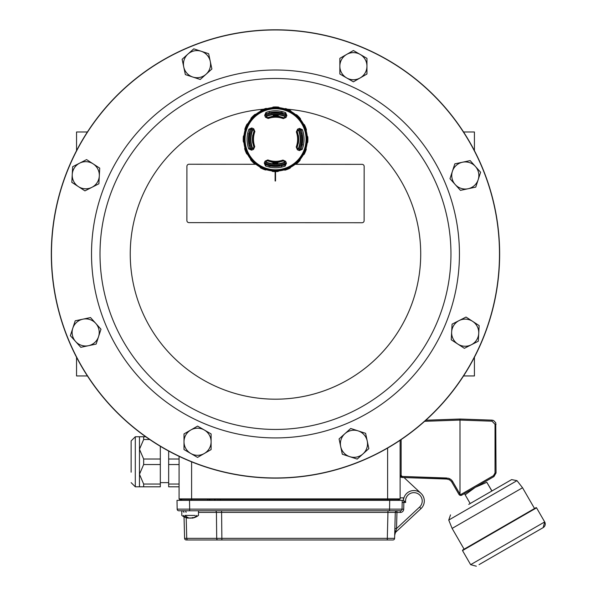 <?xml version="1.0" encoding="UTF-8"?>
<svg xmlns="http://www.w3.org/2000/svg" width="596" height="596" viewBox="0 0 596 596"><rect width="100%" height="100%" fill="white"/><g stroke="black" fill="none" stroke-linecap="round" stroke-linejoin="round"><path stroke-width="0.89" d="M420.992 493.354L404.051 477.552L446.702 479.042L402.136 477.485L400.125 477.001M425.842 420.217L459.993 419.025L492.02 420.143L493.57 420.5L495.738 422.75L496.043 472.956L493.957 476.569L461.796 495.134M494.673 474.423L493.473 475.668L495.038 472.956L495.038 424.315L492.02 421.186L459.993 420.068L459.993 419.025L459.993 494.077L460.581 494.658L459.993 494.077A1.043 1.043 -90 0 1 459.814 493.853L458.95 494.375A2.086 2.086 90 0 0 461.691 495.194A2.086 2.086 90 0 1 458.95 494.375L451.395 481.419L449.31 479.713L446.702 479.042L446.702 477.999L402.136 476.45L448.386 478.26L450.71 479.378L452.379 481.039L459.814 493.853M464.94 492.14L460.581 494.658L461.691 495.194L460.581 494.658L493.473 475.668L493.957 476.569L496.043 472.956L495.038 472.956M402.136 477.485L400.125 475.407L401.13 475.407L401.13 439.602L401.13 475.407L402.136 476.45L402.136 477.485M540.445 529.188L543.157 527.624A4.172 4.172 60 0 0 544.684 521.925L543.157 527.624L479.05 564.635M535.983 507.688L534.538 508.522L522.543 487.752L452.118 528.414L464.105 549.184L462.66 550.019L535.983 507.688A0.417 0.417 60 0 1 536.549 507.844L535.983 507.688M468.925 504.261L511.629 479.609L491.856 491.03L486.82 482.291L475.288 487.349L465.148 494.807L464.507 493.57M470.184 503.538L468.747 504.372M491.961 490.962L486.82 482.291M470.192 503.538L465.148 494.807M400.125 440.28L400.125 498.897A0.417 0.417 0 0 1 399.707 499.314L179.5 499.314A0.417 0.417 0 0 1 179.083 498.897L179.083 456.342M183.322 500.357L182.503 500.357M180.126 510.779L178.822 510.779A1.669 1.669 0 0 1 177.154 509.14L177.005 500.357L181.713 500.357L181.691 499.314M397.435 499.388L216.87 499.388M394.857 528.525L396.526 528.57L419.577 507.084A8.344 8.344 0 0 0 416.522 493.071A8.344 8.344 0 0 0 405.675 502.443L403.842 502.443L403.894 500.789L405.675 502.443L403.522 500.357L399.313 500.357A3.092 3.092 0 0 0 397.688 499.388L397.688 499.388A0.417 0.417 -179 0 1 397.927 499.314M181.691 499.388L181.519 499.388A0.417 0.417 0 0 0 181.281 499.314A0.417 0.417 0 0 1 181.519 499.388L181.519 499.388A3.092 3.092 0 0 0 179.895 500.357L189.513 500.357L189.662 509.14L402.054 509.14A1.669 1.669 0 0 1 400.385 510.779L178.822 510.779A1.669 1.669 0 0 1 177.154 509.14L189.662 509.14L189.662 510.779M215.35 499.314L209.74 499.388M403.455 497.854L403.455 500.357L403.455 497.854L400.125 497.854M422.37 494.918A10.43 10.423 -0.5 0 1 423.406 496.729M191.599 500.357L191.599 498.889L179.083 498.897A0.417 0.417 0 0 0 179.5 499.314M399.707 499.314A0.417 0.417 0 0 0 400.125 498.897L387.609 498.889L387.609 448.065M195.19 515.421L185.088 515.413A13.507 9.551 90 0 0 189.833 518.155A13.075 8.687 -117.2 0 1 188.515 517.857M196.777 515.421L196.777 515.413A13.507 9.551 90 0 1 193.499 517.745M183.501 515.421A13.507 9.551 90 0 0 188.247 518.155A13.231 12.672 154 0 1 186.615 517.82A13.231 12.672 154 0 0 188.306 518.162L188.545 517.812M188.343 517.738L188.247 518.155M192.031 518.155A13.231 12.672 -154 0 0 193.663 517.82A13.231 12.672 -154 0 1 191.972 518.162A13.075 8.687 -117.2 0 0 193.737 517.581A13.544 9 -117.2 0 1 192.515 517.581A13.075 8.687 117.2 0 1 190.452 518.162A13.231 1.669 -105.1 0 1 190.139 517.82A13.231 1.669 105.1 0 1 189.833 518.155M387.609 539.976L392.935 539.976A1.669 1.669 0 0 0 394.604 538.352L394.686 535.275L394.604 538.352L387.311 538.352L387.311 539.976L186.272 539.976A1.669 1.669 0 0 1 184.604 538.352L186.742 538.352A1.669 1.177 90 0 0 187.919 539.976M186.198 517.708L186.742 538.352L221.861 538.352L221.861 539.976M392.935 539.976L392.518 539.976M184.037 516.844L184.604 538.352A1.669 1.669 0 0 0 186.272 539.976L186.69 539.976M183.926 512.404A1.669 1.669 0 0 0 182.264 510.779M400.385 510.779L400.385 512.448L396.951 512.448L396.951 510.779A1.669 1.669 0 0 0 395.282 512.404L198.475 512.404M400.385 512.448A3.338 3.338 0 0 0 403.723 509.17L403.842 502.443L402.173 502.413M394.604 538.352L395.282 512.404L396.951 512.448L396.526 528.57L394.686 535.275A5.215 5.215 0 0 1 396.34 531.595L395.766 530.984A1.669 0.782 -178.5 0 0 394.775 531.669M419.577 507.084L420.992 508.604A10.423 10.423 0 0 0 418.325 491.551A10.423 10.423 0 0 0 403.477 500.357A10.423 10.423 0 0 1 418.325 491.551A10.423 10.423 0 0 1 420.992 508.604L396.34 531.595M389.546 510.779L389.695 500.357L402.211 500.357L402.054 509.14L403.723 509.17M177.154 509.14L177.005 500.357M189.513 500.357L399.313 500.357A3.092 3.092 0 0 0 397.688 499.388A3.092 3.092 0 0 1 399.313 500.357L402.211 500.357M181.214 500.357L181.713 500.357M143.658 436.756L143.658 439.513L139.464 449.265L139.464 436.756L145.729 436.756M143.658 459.024L143.658 464.537L139.464 474.289L139.464 449.265L143.658 459.024L160.317 459.024L160.317 446.285M143.658 484.049L143.658 486.805L139.464 486.805L139.464 474.289L143.658 484.049L160.317 484.049L160.317 459.024M131.127 472.203L131.127 440.928L131.127 472.203M179.083 486.805L168.661 486.805L168.661 484.049L179.083 484.049M179.083 464.537L168.661 464.537L168.661 484.049M168.661 451.038L168.661 459.024L179.083 459.024M143.658 486.805L160.317 486.805L160.317 484.049M168.661 459.024L168.661 464.537M149.7 439.513L143.658 439.513M160.317 464.537L143.658 464.537M281.573 165.755L281.588 164.638L280.545 164.861A26.068 26.068 0 0 1 276.157 165.33L276.149 166.217A26.947 26.947 0 0 1 274.48 166.202L274.488 165.316A26.068 26.068 0 0 1 270.107 164.764L269.072 164.518L269.057 166.344M282.608 114.186L282.623 113.054M268.952 114.059L268.96 112.927M269.534 112.793L269.541 112.093M276.626 113.233L276.633 112.353A26.947 26.947 0 0 0 274.965 112.339L274.957 113.218M282.146 165.621L282.161 164.489M268.491 165.494L268.498 164.369M274.48 166.09A26.842 26.842 0 0 1 270.659 165.666L270.286 165.919A27.155 27.155 0 0 1 265.943 164.675L265.347 163.289A115.147 2.012 -67 0 1 266.159 161.367L267.5 160.786A22.968 22.968 0 0 0 271.128 161.814L271.277 162.037A23.155 23.155 0 0 0 273.266 162.321L273.259 163.043L277.431 163.081L277.431 162.358A23.155 23.155 0 0 0 279.427 162.105L279.576 161.888A22.968 22.968 0 0 0 283.227 160.927L284.553 161.531A115.147 2.012 68 0 1 285.328 163.468A26.068 26.068 0 0 1 265.362 163.267M276.633 112.458A26.842 26.842 0 0 1 280.455 112.89L280.82 112.637A27.155 27.155 0 0 1 285.164 113.873L285.76 115.259A115.147 2.012 113 0 1 284.955 117.181L283.607 117.762A22.968 22.968 0 0 0 279.986 116.734L279.837 116.518A23.155 23.155 0 0 0 277.848 116.235L277.855 115.512L273.683 115.475L273.676 116.198A23.155 23.155 0 0 0 271.687 116.444L271.53 116.66A22.968 22.968 0 0 0 267.887 117.621L266.554 117.017A115.147 2.012 -112 0 1 265.779 115.08L266.405 113.709A27.155 27.155 0 0 1 270.763 112.54L271.262 113.568M277.855 115.512A23.877 23.877 0 0 0 273.683 115.475M273.259 163.043A23.877 23.877 0 0 0 277.431 163.081M273.266 162.321L273.266 162.373A23.214 23.214 0 0 0 277.431 162.41L277.431 162.358M277.848 116.235L277.848 116.183A23.214 23.214 0 0 0 273.676 116.138L273.676 116.198M251.385 149.037A26.068 26.068 0 0 1 251.564 129.079A115.147 2.012 23 0 1 253.464 129.876L254.045 131.217A22.968 22.968 0 0 0 253.017 134.845L252.793 134.994A23.155 23.155 0 0 0 252.726 143.144L252.942 143.301A22.968 22.968 0 0 0 253.903 146.944L253.3 148.277A115.147 2.012 158 0 1 251.363 149.052L249.985 148.426A27.155 27.155 0 0 1 248.823 144.068L249.843 143.569M265.794 115.11A26.068 26.068 0 0 1 285.752 115.289M299.721 129.511A26.068 26.068 0 0 1 299.542 149.469A26.068 26.068 0 0 0 299.721 129.511M252.883 129.63A24.637 24.637 0 0 0 252.711 148.508M265.913 161.948A24.637 24.637 0 0 0 284.791 162.119M298.231 148.918A24.637 24.637 0 0 0 298.402 130.04M285.201 116.6A24.637 24.637 0 0 0 266.323 116.429M301.941 144.172L302.194 144.545A27.155 27.155 0 0 1 300.958 148.888L299.572 149.484A115.147 2.012 -157 0 1 297.65 148.672L297.069 147.331A22.968 22.968 0 0 0 298.097 143.703L298.313 143.554A23.155 23.155 0 0 0 298.387 135.404L298.171 135.255A22.968 22.968 0 0 0 297.21 131.604L297.814 130.278A115.147 2.012 -22 0 1 299.751 129.503L301.122 130.122A27.155 27.155 0 0 1 302.291 134.487L302.03 134.852A26.842 26.842 0 0 1 301.941 144.172L301.181 144.031M275.792 113.21L273.944 113.262M278.406 113.367L276.566 113.233M275.322 165.338L273.482 165.256M277.945 165.234L276.104 165.338M281.588 164.638L281.565 166.455M264.237 163.066A119.327 2.086 -67 0 1 265.056 161.129L267.82 159.937A22.059 22.059 0 0 0 282.921 160.071L285.663 161.315A119.327 2.086 68 0 1 286.445 163.267L285.164 166.105A28.504 28.504 0 0 1 265.466 165.934L264.237 163.066L265.295 163.267L265.928 164.727A27.207 27.207 0 0 0 284.724 164.891L285.38 163.446L284.709 164.846A27.155 27.155 0 0 1 280.344 166.008L279.978 165.748A26.842 26.842 0 0 1 276.149 166.105M279.978 165.748L279.852 164.988M302.03 134.852L301.263 134.979M300.913 133.243L302.038 133.258M301.926 145.767L300.801 145.759M300.943 144.716L302.567 144.731M250.193 145.305L249.076 145.297M249.188 132.781L250.313 132.796M250.171 133.832L248.547 133.817M280.999 113.784L281.014 112.264M270.107 164.764L270.1 166.284M271.135 112.8A26.842 26.842 0 0 1 274.965 112.443M277.855 163.043L272.826 162.999M278.287 115.557L273.251 115.512M282.057 112.212L282.035 114.03M270.659 165.666L270.8 164.906M251.08 118.164L251.482 118.395L255.11 114.834L254.887 114.425A32.318 32.318 0 0 0 251.08 118.164A5.945 5.945 0 0 0 250.819 119.297L251.251 119.483L256.198 114.618A5.483 5.483 0 0 0 255.11 114.834M250.365 129.25L251.564 129.019L250.365 129.25M286.87 115.482A119.327 2.086 113 0 1 286.058 117.419L283.294 118.611A22.059 22.059 0 0 0 268.193 118.477L265.451 117.241A119.327 2.086 -112 0 1 264.669 115.281L265.95 112.443A28.504 28.504 0 0 1 285.64 112.622L286.87 115.482L285.812 115.281L285.164 113.873M302.209 149.365L301.002 148.903A27.207 27.207 0 0 0 301.174 130.107L299.728 129.451L299.55 128.386L302.388 129.667A28.504 28.504 0 0 1 302.209 149.365L299.348 150.594L299.55 149.536L300.958 148.888M296.935 161.039A30.508 30.508 0 0 0 283.718 109.88A30.508 30.508 0 0 0 246.014 146.907A30.508 30.508 0 0 0 296.935 161.039M253.702 128.773L254.894 131.537A22.059 22.059 0 0 0 254.76 146.638L253.516 149.38A119.327 2.086 158 0 1 251.564 150.162L248.726 148.881A28.504 28.504 0 0 1 248.897 129.19L251.758 127.961A119.327 2.086 23 0 1 253.702 128.773L253.464 129.876M299.348 150.594A119.327 2.086 -157 0 1 297.411 149.775L296.219 147.011A22.059 22.059 0 0 0 296.354 131.91L297.59 129.168A119.327 2.086 -22 0 1 299.55 128.386M245.329 129.19L244.867 129.138A32.318 32.318 0 0 1 246.953 124.229L247.31 124.519L245.329 129.19A5.483 5.483 0 0 0 245.53 130.286L248.241 123.901L247.906 123.566A31.797 31.797 0 0 1 250.819 119.297M245.53 130.286L245.053 130.286A31.797 31.797 0 0 0 244.002 135.344L244.435 135.53L244.375 142.466L243.935 142.638A31.797 31.797 0 0 0 244.896 147.719L245.373 147.726L247.966 154.155L247.631 154.483A31.797 31.797 0 0 0 250.462 158.812L250.901 158.633L255.758 163.58L255.572 164.012A31.797 31.797 0 0 0 259.849 166.925L260.184 166.589L266.568 169.301L266.561 169.778A31.797 31.797 0 0 0 271.62 170.829L271.806 170.396L278.742 170.456L278.921 170.896A31.797 31.797 0 0 0 284.001 169.934L284.001 169.458L290.431 166.865L290.766 167.2A31.797 31.797 0 0 0 295.087 164.369L294.908 163.93L299.863 159.072L300.295 159.259A31.797 31.797 0 0 0 303.208 154.982L302.872 154.647L305.584 148.262L306.061 148.27A31.797 31.797 0 0 0 307.111 143.204L306.679 143.025L306.739 136.089L307.178 135.91A31.797 31.797 0 0 0 306.217 130.829L305.741 130.829L303.14 124.4L303.483 124.065A31.797 31.797 0 0 0 300.652 119.744L300.213 119.923L295.348 114.968L295.534 114.536A31.797 31.797 0 0 0 291.265 111.623L290.93 111.959L284.545 109.247L284.545 108.77A31.797 31.797 0 0 0 279.487 107.72L279.3 108.152L272.365 108.092L272.193 107.653A31.797 31.797 0 0 0 267.112 108.614L267.105 109.09L260.675 111.683L260.348 111.348A31.797 31.797 0 0 0 256.019 114.179L256.198 114.618M249.083 143.696A26.842 26.842 0 0 1 249.165 134.376L248.912 134.011A27.155 27.155 0 0 1 250.156 129.667M247.906 123.566A5.945 5.945 0 0 0 246.953 124.229M256.019 114.179A5.945 5.945 0 0 0 254.887 114.425M261.026 110.402A32.318 32.318 0 0 1 265.965 108.412L266.017 108.867L261.309 110.774L261.026 110.402A5.945 5.945 0 0 0 260.348 111.348M267.112 108.614A5.945 5.945 0 0 0 265.965 108.412M273.177 107.042A32.318 32.318 0 0 1 278.511 107.086L278.377 107.533L273.303 107.489L273.177 107.042A5.945 5.945 0 0 0 272.193 107.653M279.487 107.72A5.945 5.945 0 0 0 278.511 107.086M285.693 108.584A32.318 32.318 0 0 1 290.602 110.67L290.312 111.027L285.64 109.046L285.693 108.584A5.945 5.945 0 0 0 284.545 108.77M291.265 111.623A5.945 5.945 0 0 0 290.602 110.67M296.666 114.804A32.318 32.318 0 0 1 300.406 118.604L299.997 118.828L296.435 115.207L296.666 114.804A5.945 5.945 0 0 0 295.534 114.536M300.652 119.744A5.945 5.945 0 0 0 300.406 118.604M304.429 124.743A32.318 32.318 0 0 1 306.418 129.69L305.964 129.734L304.057 125.026L304.429 124.743A5.945 5.945 0 0 0 303.483 124.065M306.217 130.829A5.945 5.945 0 0 0 306.418 129.69M307.789 136.901A32.318 32.318 0 0 1 307.745 142.228L307.298 142.101L307.342 137.02L307.789 136.901A5.945 5.945 0 0 0 307.178 135.91M307.111 143.204A5.945 5.945 0 0 0 307.745 142.228M306.247 149.417A32.318 32.318 0 0 1 304.161 154.319L303.796 154.029L305.785 149.358L306.247 149.417A5.945 5.945 0 0 0 306.061 148.27M303.208 154.982A5.945 5.945 0 0 0 304.161 154.319M300.026 160.391A32.318 32.318 0 0 1 296.227 164.124L296.003 163.714L299.624 160.16L300.026 160.391A5.945 5.945 0 0 0 300.295 159.259M295.087 164.369A5.945 5.945 0 0 0 296.227 164.124M290.088 168.147A32.318 32.318 0 0 1 285.141 170.143L285.097 169.681L289.805 167.781L290.088 168.147A5.945 5.945 0 0 0 290.766 167.2M284.001 169.934A5.945 5.945 0 0 0 285.141 170.143M277.93 171.506A32.318 32.318 0 0 1 272.603 171.462L272.73 171.015L277.81 171.059L277.93 171.506A5.945 5.945 0 0 0 278.921 170.896M271.62 170.829A5.945 5.945 0 0 0 272.603 171.462M265.414 169.964A32.318 32.318 0 0 1 260.512 167.878L260.802 167.521L265.473 169.502L265.414 169.964A5.945 5.945 0 0 0 266.561 169.778M259.849 166.925A5.945 5.945 0 0 0 260.512 167.878M254.44 163.751A32.318 32.318 0 0 1 250.707 159.944L251.117 159.721L254.671 163.349L254.44 163.751A5.945 5.945 0 0 0 255.572 164.012M250.462 158.812A5.945 5.945 0 0 0 250.707 159.944M246.684 153.805A32.318 32.318 0 0 1 244.688 148.866L245.15 148.814L247.049 153.522L246.684 153.805A5.945 5.945 0 0 0 247.631 154.483M244.896 147.719A5.945 5.945 0 0 0 244.688 148.866M243.324 141.654A32.318 32.318 0 0 1 243.369 136.32L243.816 136.454L243.771 141.528L243.324 141.654A5.945 5.945 0 0 0 243.935 142.638M244.002 135.344A5.945 5.945 0 0 0 243.369 136.32M244.867 129.138A5.945 5.945 0 0 0 245.053 130.286M299.624 160.16A5.483 5.483 0 0 0 299.863 159.072M289.805 167.781A5.483 5.483 0 0 0 290.431 166.865M277.81 171.059A5.483 5.483 0 0 0 278.742 170.456M265.473 169.502A5.483 5.483 0 0 0 266.568 169.301M254.671 163.349A5.483 5.483 0 0 0 255.758 163.58M247.049 153.522A5.483 5.483 0 0 0 247.966 154.155M243.771 141.528A5.483 5.483 0 0 0 244.375 142.466M251.482 118.395A5.483 5.483 0 0 0 251.251 119.483M261.309 110.774A5.483 5.483 0 0 0 260.675 111.683M273.303 107.489A5.483 5.483 0 0 0 272.365 108.092M285.64 109.046A5.483 5.483 0 0 0 284.545 109.247M296.435 115.207A5.483 5.483 0 0 0 295.348 114.968M304.057 125.026A5.483 5.483 0 0 0 303.14 124.4M307.342 137.02A5.483 5.483 0 0 0 306.739 136.089M305.785 149.358A5.483 5.483 0 0 0 305.584 148.262M299.751 129.503L299.728 129.451A118.284 2.064 158 0 0 297.791 130.226L297.151 131.627A22.909 22.909 0 0 1 297.009 147.309L297.65 148.672M297.814 130.278L297.59 129.168M297.411 149.775L297.627 148.724A118.284 2.064 23 0 0 299.55 149.536L299.572 149.484M285.64 112.622L285.186 113.829A27.207 27.207 0 0 0 266.382 113.657L265.727 115.103A118.284 2.064 68 0 0 266.501 117.039L267.909 117.68A22.909 22.909 0 0 1 283.592 117.822L284.955 117.181M248.897 129.19L250.104 129.645A27.207 27.207 0 0 0 249.94 148.449L251.378 149.104A118.284 2.064 -22 0 0 253.322 148.329L253.956 146.921A22.909 22.909 0 0 1 254.097 131.239L253.486 129.824A118.284 2.064 -157 0 0 251.564 129.019L251.758 127.961M286.445 163.267L285.38 163.446A118.284 2.064 -112 0 0 284.605 161.509L283.204 160.875A22.909 22.909 0 0 1 267.522 160.734L266.159 161.367M265.779 115.08L264.669 115.281M266.554 117.017L265.451 117.241M286.058 117.419L285.007 117.203A118.284 2.064 -67 0 0 285.812 115.281L285.76 115.259M251.363 149.052L251.564 150.162M253.3 148.277L253.516 149.38M284.553 161.531L285.663 161.315M265.056 161.129L266.107 161.345A118.284 2.064 113 0 0 265.295 163.267L265.347 163.289M294.908 163.93A5.483 5.483 0 0 0 296.003 163.714M284.001 169.458A5.483 5.483 0 0 0 285.097 169.681M271.806 170.396A5.483 5.483 0 0 0 272.73 171.015M260.184 166.589A5.483 5.483 0 0 0 260.802 167.521M250.901 158.633A5.483 5.483 0 0 0 251.117 159.721M245.373 147.726A5.483 5.483 0 0 0 245.15 148.814M244.435 135.53A5.483 5.483 0 0 0 243.816 136.454M248.241 123.901A5.483 5.483 0 0 0 247.31 124.519M267.105 109.09A5.483 5.483 0 0 0 266.017 108.867M279.3 108.152A5.483 5.483 0 0 0 278.377 107.533M290.93 111.959A5.483 5.483 0 0 0 290.312 111.027M300.213 119.923A5.483 5.483 0 0 0 299.997 118.828M305.741 130.829A5.483 5.483 0 0 0 305.964 129.734M306.679 143.025A5.483 5.483 0 0 0 307.298 142.101M302.872 154.647A5.483 5.483 0 0 0 303.796 154.029M280.455 112.89L280.314 113.65M249.165 134.376L249.925 134.517M482.514 339.876A224.156 224.156 0 0 0 361.392 46.928A224.156 224.156 0 0 0 68.443 168.05A224.156 224.156 0 0 0 189.565 460.999A224.156 224.156 0 0 0 482.514 339.876M482.373 339.817A223.999 223.999 0 0 1 189.625 460.857A223.999 223.999 0 0 1 68.585 168.109A223.999 223.999 0 0 1 361.34 47.069A223.999 223.999 0 0 1 482.373 339.817M437.553 321.222A175.47 175.47 0 0 1 136.201 360.692A175.47 175.47 0 0 1 252.689 79.976A175.47 175.47 0 0 1 437.553 321.222A175.47 175.47 0 0 1 136.201 360.692A175.47 175.47 0 0 1 252.689 79.976A175.47 175.47 0 0 1 437.553 321.222M190.772 453.482A13.552 13.552 0 0 0 204.324 453.489L197.544 457.4L184 449.563L184 441.74A13.552 13.552 0 0 0 190.772 453.482M462.489 162.224A13.552 13.552 0 0 0 452.409 171.283L454.837 163.84L470.147 160.607L475.377 166.426A13.552 13.552 0 0 0 462.489 162.224M183.739 66.953A13.552 13.552 0 0 0 192.799 77.04L185.363 74.612L183.739 66.953L182.123 59.302L187.941 54.072A13.552 13.552 0 0 0 183.739 66.953M78.374 186.6A13.552 13.552 0 0 0 91.911 187.323L84.937 190.869L78.374 186.6L71.818 182.331L72.235 174.516A13.552 13.552 0 0 0 78.374 186.6M472.583 321.326A13.552 13.552 0 0 0 459.054 320.603L466.027 317.057L479.147 325.595L478.73 333.41A13.552 13.552 0 0 0 472.583 321.326M88.469 345.702A13.552 13.552 0 0 0 98.556 336.643L96.127 344.086L80.818 347.319L75.588 341.501A13.552 13.552 0 0 0 88.469 345.702M367.218 440.973A13.552 13.552 0 0 0 358.166 430.893L365.601 433.314L368.842 448.632L363.016 453.861A13.552 13.552 0 0 0 367.218 440.973M360.193 54.445A13.552 13.552 0 0 0 346.634 54.437L353.413 50.526L360.193 54.445L366.965 58.363L366.957 66.186A13.552 13.552 0 0 0 360.193 54.445M499.642 254.112A224.163 224.163 0 0 1 275.337 478.126A224.163 224.163 0 0 1 51.316 253.821A224.163 224.163 0 0 1 275.628 29.8A224.163 224.163 0 0 1 499.642 254.112M360.178 77.92A13.552 13.552 0 0 0 366.957 66.186L366.957 74.016L353.398 81.831L346.619 77.912A13.552 13.552 0 0 0 360.178 77.92M346.634 54.437A13.552 13.552 0 0 0 346.619 77.912L339.847 73.993L339.854 58.348L346.634 54.437M349.755 456.663A13.552 13.552 0 0 0 363.016 453.861L357.198 459.091L342.32 454.234L340.696 446.583A13.552 13.552 0 0 0 349.755 456.663M358.166 430.893A13.552 13.552 0 0 0 340.696 446.583L339.079 438.924L350.724 428.464L358.166 430.893M72.779 328.24A13.552 13.552 0 0 0 75.588 341.501L70.358 335.682L72.779 328.24L75.208 320.797L82.866 319.18A13.552 13.552 0 0 0 72.779 328.24M98.556 336.643A13.552 13.552 0 0 0 82.866 319.18L90.525 317.564L95.755 323.382L100.985 329.208L98.556 336.643M471.332 344.771A13.552 13.552 0 0 0 478.73 333.41L478.305 341.225L464.358 348.317L457.795 344.048A13.552 13.552 0 0 0 471.332 344.771M459.054 320.603A13.552 13.552 0 0 0 457.795 344.048L451.239 339.78L452.073 324.149L459.054 320.603M275.121 171.596L275.114 180.983L275.531 180.983L275.531 171.596M79.633 163.155A13.552 13.552 0 0 0 72.235 174.516L72.652 166.701L86.606 159.609L93.162 163.878A13.552 13.552 0 0 0 79.633 163.155M91.911 187.323A13.552 13.552 0 0 0 93.162 163.878L99.726 168.147L98.884 183.777L91.911 187.323M201.202 51.263A13.552 13.552 0 0 0 187.941 54.072L193.767 48.842L201.202 51.263L208.645 53.692L210.261 61.351A13.552 13.552 0 0 0 201.202 51.263M192.799 77.04A13.552 13.552 0 0 0 210.261 61.351L211.885 69.002L200.241 79.462L192.799 77.04M478.178 179.687A13.552 13.552 0 0 0 475.377 166.426L480.607 172.244L475.75 187.129L468.098 188.746A13.552 13.552 0 0 0 478.178 179.687M452.409 171.283A13.552 13.552 0 0 0 468.098 188.746L460.44 190.362L449.98 178.726L452.409 171.283M190.787 430.007A13.552 13.552 0 0 0 184 441.74L184.008 433.91L197.567 426.095L204.339 430.014A13.552 13.552 0 0 0 190.787 430.007M204.324 453.489A13.552 13.552 0 0 0 204.339 430.014L211.118 433.933L211.103 449.585L204.324 453.489M268.237 164.295L265.451 164.295M255.915 164.287L188.999 164.243A2.086 2.086 0 0 0 186.913 166.329L186.883 220.542A2.086 2.086 0 0 0 188.962 222.628L362.04 222.74A2.086 2.086 0 0 0 364.126 220.654L364.163 166.44A2.086 2.086 0 0 0 362.077 164.354L295.474 164.31M285.305 164.302L282.839 164.302M87.418 131.977L76.549 131.977L76.549 150.639M76.549 357.287L76.549 375.949L87.418 375.949M463.546 375.949L474.416 375.949L474.416 357.287M474.416 150.639L474.416 131.977L463.546 131.977M452.267 480.897L451.485 480.018M451.15 479.72L450.203 479.042M449.742 478.782L448.766 478.379M459.993 420.068L424.635 421.305M493.473 475.668L489.785 477.791M451.902 482.171L452.766 481.65M492.02 420.143L492.02 421.186M495.038 424.315L496.043 424.315M476.338 566.2L470.639 564.673L544.684 521.925L536.549 507.837L462.511 550.585L462.66 550.019M452.118 528.414L448.743 520.062L517 480.652L522.543 487.752M209.129 499.314L209.084 500.357M207.609 500.357L207.654 499.314M220.431 500.357L220.438 499.314M387.609 500.357L387.609 498.889L191.599 498.889L191.599 461.84M221.578 510.779L221.861 538.352L387.311 538.352L387.989 510.779M215.238 510.779A1.669 1.177 90 0 1 216.422 512.404L216.698 538.352A1.669 1.177 90 0 0 217.883 539.976M186.064 512.404A1.669 1.177 90 0 0 184.887 510.779M215.521 499.388A3.092 2.183 90 0 0 214.366 500.357M139.464 486.805L135.299 486.805L135.299 436.756L131.127 440.928M252.525 129.481A25.025 25.025 0 0 0 252.354 148.65M265.764 162.306A25.025 25.025 0 0 0 284.933 162.477M298.581 149.067A25.025 25.025 0 0 0 298.752 129.898M285.35 116.25A25.025 25.025 0 0 0 266.181 116.078M254.76 146.638L253.903 146.944M254.894 131.537L254.045 131.217M296.354 131.91L297.21 131.604M296.219 147.011L297.069 147.331M268.193 118.477L267.887 117.621M283.294 118.611L283.607 117.762M265.466 165.934L265.943 164.675M297.478 161.598A31.283 31.283 0 0 1 245.261 147.1A31.283 31.283 0 0 1 283.927 109.128A31.283 31.283 0 0 1 297.478 161.598M302.388 129.667L301.122 130.122M265.95 112.443L266.405 113.709M248.726 148.881L249.985 148.426M267.82 159.937L267.5 160.786M285.164 166.105L284.709 164.846M282.921 160.071L283.227 160.927M141.267 309.458A145.238 145.238 0 0 0 420.299 242.982A145.238 145.238 0 0 0 287.443 109.217A145.238 145.238 0 0 1 409.623 309.629A145.238 145.238 0 0 1 130.673 242.788A145.238 145.238 0 0 1 263.708 109.202A145.238 145.238 0 0 0 141.267 309.458M105.566 183.456A183.963 183.963 0 0 1 345.993 84.051A183.963 183.963 0 0 1 445.391 324.47A183.963 183.963 0 0 1 204.972 423.875A183.963 183.963 0 0 1 105.566 183.456M105.477 324.254A183.963 183.963 0 0 0 345.769 423.965A183.963 183.963 0 0 0 445.48 183.672M470.639 564.673L462.511 550.585M448.743 520.062L450.524 514.892M517 480.652L511.629 479.609M209.695 500.357L209.74 499.314M376.143 498.897L375.726 499.314M203.065 498.897L203.482 499.314M181.795 510.779L181.795 515.421A13.552 13.552 0 0 0 186.615 517.82M198.475 510.779L198.475 515.421A13.552 13.552 0 0 1 193.663 517.82M135.299 486.805L131.127 482.633M139.464 436.756L135.299 436.756M168.661 482.633L160.317 482.633"/></g></svg>
